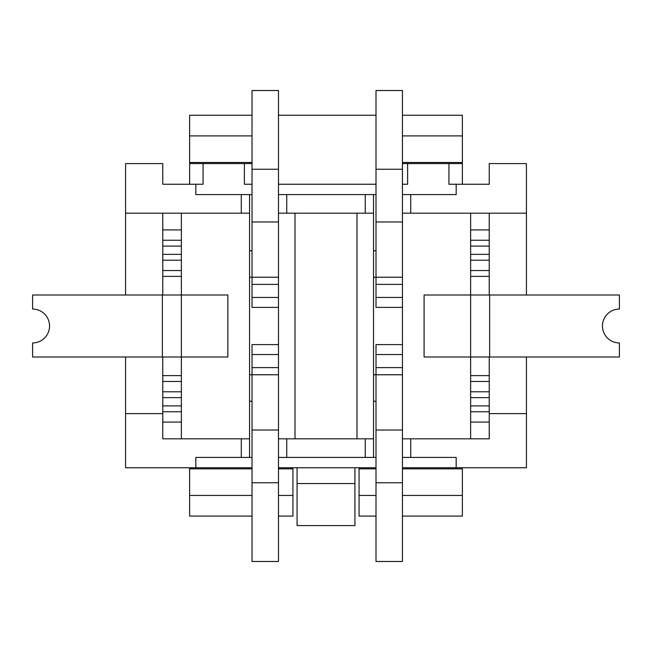 <?xml version="1.0" encoding="UTF-8"?>
<svg xmlns="http://www.w3.org/2000/svg" width="652" height="652" viewBox="0 0 652 652"><rect width="100%" height="100%" fill="white"/><g stroke="black" fill="none" stroke-linecap="round" stroke-linejoin="round"><path stroke-width="0.98" d="M356.994 213.18L356.994 438.82M365.259 438.82L365.259 457.411L278.477 457.411L278.477 438.82L373.523 438.82L373.523 213.18L278.477 213.18L278.477 194.589L365.259 194.589L365.259 213.18M295.006 438.82L295.006 213.18M278.477 169.243L252.031 169.243L252.031 90.522L278.477 90.522L278.477 561.478L252.031 561.478L252.031 482.757L278.477 482.757M376 250.792L373.523 250.792M365.259 194.589L376 194.589M373.523 277.239L376 277.239L376 307.402L402.447 307.402L402.447 561.478L376 561.478L376 482.757L402.447 482.757M376 482.757L376 374.761L373.523 374.761M373.523 401.208L376 401.208M376 457.411L365.259 457.411M252.031 250.792L249.553 250.792M162.772 422.08L181.37 422.08L181.37 411.746L162.772 411.746L162.772 438.82L249.553 438.82L249.553 194.589L252.031 194.589M249.553 277.239L252.031 277.239L252.031 307.402L278.477 307.402M252.031 482.757L252.031 374.761L249.553 374.761M125.575 356.994L125.575 413.612L162.772 413.612L162.772 356.994M162.772 295.006L162.772 213.18M252.031 184.255L244.386 184.255L244.386 163.595L203.057 163.595L203.057 184.255L195.828 184.255L195.828 194.589L241.281 194.589L241.281 213.18L125.575 213.18L125.575 295.006M181.37 213.18L181.37 295.006L32.6 295.006L32.6 309.056A16.944 16.944 0 0 1 49.544 326A16.944 16.944 0 0 1 32.6 342.944L32.6 356.994L181.37 356.994L181.37 438.82M227.858 295.006L181.37 295.006L181.37 356.994L227.858 356.994L227.858 295.006M249.553 401.208L252.031 401.208M252.031 457.411L249.553 457.411L249.553 438.82M489.228 213.18L489.228 295.006M489.228 356.994L489.228 438.82L410.719 438.82L410.719 457.411L456.172 457.411L456.172 467.745L526.425 467.745L526.425 356.994M526.425 295.006L526.425 213.18L402.447 213.18L402.447 194.589L456.18 194.589L456.18 184.255L448.943 184.255L448.943 163.595L402.447 163.595M470.63 438.82L470.63 356.994L424.085 356.994L424.085 295.006L470.63 295.006L470.63 213.18M241.281 438.82L241.281 457.411L195.828 457.411L195.828 467.745L252.031 467.745M125.575 413.612L125.575 467.745L195.828 467.745M526.425 413.612L489.228 413.612L489.228 411.746L470.63 411.746L470.63 422.08L489.228 422.08M195.828 184.255L162.772 184.255L162.772 163.595L125.575 163.595L125.575 213.18M241.281 213.18L249.553 213.18M526.425 213.18L526.425 163.595L489.236 163.595L489.236 184.255L456.18 184.255M407.614 163.595L407.614 184.255L402.447 184.255M376 184.255L278.477 184.255M278.477 467.745L376 467.745M402.447 467.745L456.172 467.745M354.924 467.745L354.924 525.602L297.076 525.602L297.076 467.745M249.553 194.589L241.281 194.589M241.281 457.411L249.553 457.411M410.719 438.82L402.447 438.82L402.447 457.411L410.719 457.411M373.523 438.82L373.523 457.411M373.523 194.589L373.523 213.18M619.4 356.994L470.63 356.994L470.63 295.006L619.4 295.006L619.4 309.056A16.944 16.944 0 0 0 602.456 326A16.944 16.944 0 0 0 619.4 342.944L619.4 356.994M470.63 270.539L470.63 260.205L489.228 260.205L489.228 270.539L470.63 270.539M470.63 240.254L470.63 229.92L489.228 229.92L489.228 240.254L470.63 240.254M470.63 391.795L470.63 381.461L489.228 381.461L489.228 391.795L470.63 391.795M489.228 405.903L470.63 405.903M489.228 397.638L470.63 397.638M489.228 375.617L470.63 375.617M489.228 276.383L470.63 276.383M489.228 254.362L470.63 254.362M489.228 246.097L470.63 246.097M252.031 135.909L189.626 135.909L189.626 184.255M252.031 115.241L189.626 115.241L189.626 135.909M252.031 162.487L189.626 162.487M252.031 163.595L244.386 163.595M203.057 163.595L189.626 163.595M462.374 467.745L462.374 516.091L402.447 516.091M376 516.091L359.056 516.091L359.056 467.745M292.944 467.745L292.944 516.091L278.477 516.091M252.031 516.091L189.626 516.091L189.626 467.745M462.374 468.853L402.447 468.853M376 468.853L359.056 468.853M292.944 468.853L278.477 468.853M252.031 468.853L189.626 468.853M462.374 495.43L402.447 495.43M376 495.43L359.056 495.43M292.944 495.43L278.477 495.43M252.031 495.43L189.626 495.43M376 115.241L278.477 115.241M402.447 135.909L462.374 135.909L462.374 115.241L402.447 115.241M462.374 135.909L462.374 162.487L402.447 162.487M462.374 162.487L462.374 163.595L448.943 163.595M462.374 163.595L462.374 184.255M376 430.018L402.447 430.018M402.447 367.606L376 367.606L376 374.761L402.447 374.761M376 367.606L376 354.549L402.447 354.549M376 354.549L376 344.598L402.447 344.598M181.37 381.461L181.37 391.795L162.772 391.795L162.772 381.461L181.37 381.461M181.37 229.92L181.37 240.254L162.772 240.254L162.772 229.92L181.37 229.92M181.37 260.205L181.37 270.539L162.772 270.539L162.772 260.205L181.37 260.205M162.772 246.097L181.37 246.097M162.772 254.362L181.37 254.362M162.772 276.383L181.37 276.383M162.772 375.617L181.37 375.617M162.772 397.638L181.37 397.638M162.772 405.903L181.37 405.903M252.031 169.243L252.031 277.239L278.477 277.239M278.477 221.982L252.031 221.982M278.477 284.394L252.031 284.394M278.477 297.451L252.031 297.451M252.031 430.018L278.477 430.018M278.477 367.606L252.031 367.606L252.031 374.761L278.477 374.761M252.031 367.606L252.031 354.549L278.477 354.549M252.031 354.549L252.031 344.598L278.477 344.598M376 169.243L402.447 169.243L402.447 90.522L376 90.522L376 277.239L402.447 277.239L402.447 284.394L376 284.394M402.447 169.243L402.447 221.982L376 221.982M402.447 221.982L402.447 277.239M402.447 284.394L402.447 297.451L376 297.451M402.447 297.451L402.447 307.402M286.741 438.82L286.741 457.411M286.741 194.589L286.741 213.18M410.719 194.589L410.719 213.18M354.924 483.564L297.076 483.564M489.644 295.006L489.644 356.994M162.356 356.994L162.356 295.006"/></g></svg>
